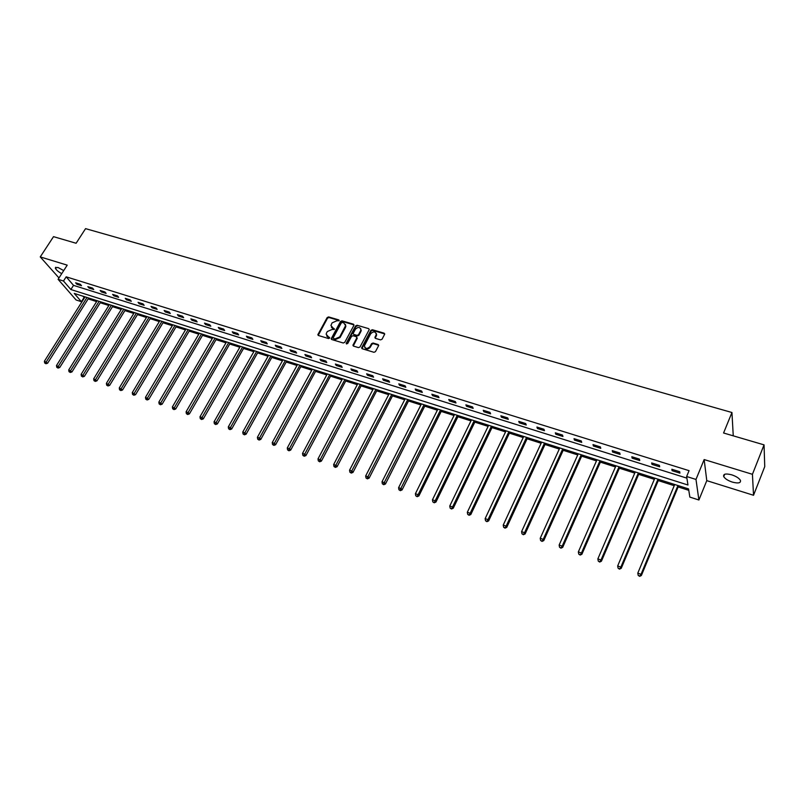<?xml version="1.0" encoding="UTF-8"?>
<svg xmlns="http://www.w3.org/2000/svg" width="805" height="805" viewBox="0 0 805 805"><rect width="100%" height="100%" fill="white"/><g stroke="black" fill="none" stroke-linecap="round" stroke-linejoin="round"><path stroke-width="1.21" d="M339.116 320.742L338.794 319.897L328.631 316.918L327.172 317.562L317.854 334.699L318.418 335.494L328.601 338.573L329.627 338.12L326.156 334.236L326.558 332.938L327.333 331.539L332.032 329.466L334.387 329.406L330.915 325.532L332.073 322.875L336.762 320.813L339.116 320.742M339.197 320.521L328.983 317.522L327.524 318.166L318.206 335.403M329.718 337.869L327.997 336.862M334.467 329.175L332.747 328.158M731.735 474.829C725.738 473.33 723.061 473.924 723.725 476.62C725.074 478.784 727.941 480.615 732.349 482.104C738.366 483.634 741.053 483.04 740.399 480.323C739.04 478.15 736.152 476.319 731.735 474.829M63.716 270.591L57.9 267.431L55.304 268.025C55.988 269.786 58.131 271.667 61.744 273.66M380.544 339.881L382.053 339.227L384.699 334.125L384.106 333.169L372.363 329.728L370.874 330.382L361.626 347.82L362.22 348.746L373.973 352.298L375.482 351.634L378.692 345.486L378.088 344.52L373.047 343.021L371.548 343.675L370.008 346.563C367.15 349.199 365.279 348.947 364.393 345.838L370.702 333.703C373.58 331.076 375.452 331.328 376.297 334.467L374.909 337.446L375.502 338.392L380.544 339.881M686.645 476.51L695.983 479.438L698.901 499.996L689.845 497.098L688.567 488.907L74.261 293.433L81.416 301.694L76.093 299.983L58.091 279.315L63.494 281.015L70.87 289.518L687.963 485.013L686.645 476.51L689.06 470.663L66.191 276.819L63.494 281.015M58.091 279.315L67.218 265.147L40.25 256.916L53.522 236.65L76.113 243.261L85.561 228.64L731.946 412.512L723.574 432.999L764.046 444.863L752.434 474.306L704.154 459.564L695.983 479.438M353.898 325.401L353.425 324.184L341.994 320.833L340.525 321.477L331.227 338.704L331.801 339.539L343.252 343L344.731 342.356L353.898 325.401M357.078 325.25L368.66 328.641L369.254 329.557L360.006 346.965L358.507 347.619L353.526 346.12L352.942 345.214L356.776 337.939L356.303 336.701L353.023 335.725L351.533 336.379L347.659 343.564L346.291 343.151L355.599 325.904L357.078 325.25L368.66 328.641M764.046 444.863L764.75 466.608L753.53 495.276L752.434 474.306M40.25 256.916L58.976 277.946M733.254 435.837L731.946 412.512M66.191 276.819L73.527 285.362L686.896 478.15M76.847 284.235L81.516 285.695L80.309 284.266L75.64 282.807L76.847 284.235L77.401 283.36M89.023 288.039L93.742 289.518L92.545 288.099L87.815 286.62L89.023 288.039L89.576 287.164M101.339 291.903L106.119 293.402L104.932 291.974L100.152 290.474L101.339 291.903L101.893 291.018M113.807 295.807L118.647 297.317L117.48 295.888L112.63 294.378L113.807 295.807L114.36 294.922M126.425 299.762L131.326 301.291L130.169 299.863L125.268 298.333L126.425 299.762L126.979 298.866M139.205 303.767L144.165 305.316L143.028 303.888L138.068 302.328L139.205 303.767L139.758 302.861M152.145 307.812L157.156 309.382L156.039 307.953L151.018 306.383L152.145 307.812L152.698 306.906M165.236 311.917L170.318 313.507L169.221 312.068L164.129 310.478L165.236 311.917L165.79 311.002M178.499 316.073L183.651 317.683L182.564 316.244L177.412 314.634L178.499 316.073L179.052 315.147M191.932 320.279L197.144 321.909L196.078 320.471L190.855 318.84L191.932 320.279L192.486 319.354M205.537 324.536L210.809 326.196L209.763 324.757L204.48 323.097L205.537 324.536L206.08 323.6M219.312 328.853L224.655 330.533L223.629 329.084L218.276 327.414L219.312 328.853L219.856 327.907M233.269 333.23L238.683 334.92L237.666 333.481L232.243 331.781L233.269 333.23L233.812 332.274M247.397 337.657L252.891 339.368L251.895 337.929L246.4 336.208L247.397 337.657L247.95 336.691M261.726 342.135L267.28 343.876L266.304 342.437L260.74 340.696L261.726 342.135L262.269 341.169M276.226 346.683L281.861 348.444L280.915 347.005L275.27 345.234L276.226 346.683L276.779 345.707M290.937 351.292L296.643 353.073L295.707 351.634L289.991 349.843L290.937 351.292L291.48 350.306M305.83 355.951L311.616 357.762L310.71 356.323L304.914 354.512L305.83 355.951L306.373 354.965M320.923 360.68L326.79 362.522L325.904 361.073L320.038 359.241L320.923 360.68L321.477 359.684M336.228 365.48L342.175 367.342L341.31 365.893L335.363 364.031L336.228 365.48L336.772 364.474M351.745 370.34L357.762 372.222L356.927 370.773L350.9 368.891L351.745 370.34L352.278 369.324M367.462 375.261L373.57 377.173L372.755 375.724L366.647 373.812L367.462 375.261L368.006 374.234M383.401 380.252L389.59 382.194L388.815 380.745L382.606 378.803L383.401 380.252L383.945 379.225M399.572 385.313L405.841 387.286L405.086 385.837L398.797 383.864L399.572 385.313L400.105 384.277M415.954 390.455L422.323 392.448L421.589 390.999L415.219 389.006L415.954 390.455L416.487 389.399M432.577 395.658L439.027 397.68L438.333 396.231L431.862 394.209L432.577 395.658L433.11 394.601M449.432 400.94L455.972 402.983L455.308 401.534L448.747 399.491L449.432 400.94L449.965 399.864M466.528 406.294L473.169 408.366L472.525 406.928L465.874 404.845L466.528 406.294L467.061 405.217M483.865 411.727L490.607 413.83L489.993 412.391L483.252 410.278L483.865 411.727L484.399 410.641M501.465 417.232L508.297 419.375L507.724 417.926L500.871 415.793L501.465 417.232L501.988 416.135M519.316 422.826L526.249 425L525.705 423.551L518.762 421.377L519.316 422.826L519.839 421.719M537.428 428.502L544.462 430.705L543.959 429.266L536.905 427.053L537.428 428.502L537.951 427.385M555.812 434.257L562.957 436.491L562.484 435.052L555.319 432.818L555.812 434.257L556.325 433.13M574.468 440.104L581.723 442.378L581.28 440.939L574.015 438.665L574.468 440.104L574.981 438.967M593.406 446.03L600.772 448.345L600.369 446.906L592.993 444.591L593.406 446.03L593.919 444.883M612.635 452.058L620.102 454.402L619.739 452.963L612.253 450.619L612.635 452.058L613.138 450.901M632.156 458.176L639.744 460.551L639.422 459.112L631.814 456.737L632.156 458.176L632.66 456.999M651.97 464.384L659.677 466.789L659.396 465.36L651.678 462.945L651.97 464.384L652.473 463.197M672.095 470.684L679.923 473.139L679.692 471.71L671.843 469.255L672.095 470.684L672.598 469.486M82.794 296.149L84.525 297.739M88.168 298.897L96.62 301.593M100.263 302.75L108.856 305.487M112.509 306.655L121.243 309.432M124.906 310.599L133.781 313.427M137.454 314.604L146.46 317.472M150.153 318.649L159.31 321.567M163.002 322.745L172.31 325.713M176.013 326.89L185.482 329.909M189.195 331.097L198.805 334.156M202.528 335.343L212.309 338.462M216.042 339.65L225.974 342.819M229.717 344.007L239.82 347.227M243.573 348.424L253.847 351.694M257.6 352.892L268.045 356.223M271.818 357.43L282.434 360.811M286.208 362.019L297.015 365.46M300.798 366.667L311.787 370.169M315.58 371.377L326.75 374.939M330.553 376.146L341.924 379.769M345.727 380.986L357.289 384.669M361.103 385.887L372.866 389.63M376.69 390.848L388.664 394.661M392.488 395.889L404.674 399.773M408.507 400.991L420.894 404.945M424.748 406.163L437.357 410.188M441.21 411.415L454.04 415.501M457.904 416.738L470.965 420.894M474.829 422.132L488.132 426.368M492.006 427.606L505.54 431.913M509.414 433.15L523.2 437.548M527.084 438.785L541.111 443.253M545.005 444.501L559.294 449.049M563.188 450.297L577.749 454.926M581.643 456.173L596.465 460.893M600.369 462.14L615.473 466.95M619.377 468.198L634.753 473.099M638.677 474.346L654.344 479.337M658.259 480.595L674.218 485.677M678.152 486.934L688.788 490.326M704.154 459.564L706.78 480.645L753.53 495.276M706.78 480.645L698.901 499.996M84.022 297.568L81.416 301.694M73.527 285.362L70.87 289.518M331.227 338.714L331.569 339.438M331.419 327.293L333.099 328.762M326.679 336.007L328.339 337.456M354.019 324.908L342.336 321.437L340.867 322.091L331.579 339.297M342.346 322.453L341.32 322.906L333.26 337.687L333.582 338.543L334.981 338.965L339.72 336.893L345.597 325.592L343.745 322.855L342.346 322.453M345.456 324.375L345.556 327.363L340.062 337.486L335.333 339.569L333.934 339.147M356.907 337.426L357.108 338.543L353.274 345.989M357.41 325.864L355.931 326.508L346.553 343.997L346.21 343.403M360.62 330.785L360.922 329.899C360.026 326.87 358.185 326.659 355.387 329.235L353.154 333.512L353.737 334.397L357.018 335.373L358.507 334.719L360.62 330.785L360.952 331.388L360.841 328.863M360.952 331.388L358.839 335.323L357.35 335.977L354.069 335.001M376.237 333.361L376.619 335.071L375.221 338.251M364.816 347.549C366.426 349.612 368.267 349.481 370.33 347.166L370.008 346.563M378.702 345.275L373.369 343.614L371.87 344.278L370.33 347.166M384.72 333.924L372.685 330.342L371.196 330.996L361.948 348.615M85.068 296.874L44.396 361.224L47.606 363.216L88.711 298.031M45.422 363.226L44.647 362.944L45.935 363.739L45.422 363.226L87 297.488M44.647 362.944L44.396 361.224M47.606 363.216L45.935 363.739M97.164 300.718L56.491 365.54L59.711 367.543L100.806 301.885M57.527 367.563L56.753 367.281L58.041 368.076L57.527 367.563L99.116 301.342M56.753 367.281L56.491 365.54M59.711 367.543L58.041 368.076M109.4 304.612L68.737 369.918L71.967 371.92L113.052 305.779M69.783 371.95L68.999 371.658L70.287 372.463L69.783 371.95L111.372 305.246M68.999 371.658L68.737 369.918M71.967 371.92L70.287 372.463M121.786 308.557L81.134 374.345L84.374 376.358L125.449 309.724M82.191 376.388L81.396 376.106L82.694 376.911L82.191 376.388L123.779 309.19M81.396 376.106L81.134 374.345M84.374 376.358L82.694 376.911M134.324 312.541L93.682 378.823L96.932 380.846L137.997 313.719M94.759 380.886L93.944 380.594L95.252 381.399L94.759 380.886L136.347 313.185M93.944 380.594L93.682 378.823M96.932 380.846L95.252 381.399M147.003 316.586L106.391 383.361L109.651 385.394L150.696 317.754M107.478 385.434L106.663 385.142L107.961 385.957L107.478 385.434L149.056 317.23M106.663 385.142L106.391 383.361M109.651 385.394L107.961 385.957M159.853 320.672L119.261 387.96L122.521 390.002L163.546 321.849M120.358 390.053L119.522 389.751L120.831 390.566L120.358 390.053L161.926 321.326M119.522 389.751L119.261 387.96M122.521 390.002L120.831 390.566M172.854 324.807L132.282 392.609L135.562 394.661L176.557 325.985M133.399 394.712L132.563 394.42L133.871 395.235L133.399 394.712L174.957 325.472M132.563 394.42L132.282 392.609M135.562 394.661L133.871 395.235M186.015 328.993L145.484 397.328L148.764 399.381L189.728 330.181M146.611 399.441L145.755 399.139L147.073 399.964L146.611 399.441L188.149 329.668M145.755 399.139L145.484 397.328M148.764 399.381L147.073 399.964M199.348 333.24L158.847 402.098L162.137 404.17L203.071 334.417M159.984 404.231L159.128 403.919L160.447 404.754L159.984 404.231L201.502 333.924M159.128 403.919L158.847 402.098M162.137 404.17L160.447 404.754M212.852 337.537L172.381 406.928L175.691 409.01L216.575 338.724M173.538 409.081L172.662 408.769L173.991 409.604L173.538 409.081L215.026 338.231M172.662 408.769L172.381 406.928M175.691 409.01L173.991 409.604M226.517 341.884L186.086 411.828L188.3 412.613L189.406 413.911L230.26 343.071M187.263 413.991L186.378 413.679L187.706 414.515L187.263 413.991L228.721 342.588M186.378 413.679L186.086 411.828M189.406 413.911L187.706 414.515M240.363 346.291L199.982 416.789L202.226 417.584L203.313 418.882L244.106 347.478M201.169 418.972L200.274 418.65L201.602 419.496L201.169 418.972L242.597 346.995M200.274 418.65L199.982 416.789M203.313 418.882L201.602 419.496M254.38 350.749L214.05 421.81L216.324 422.625L217.39 423.923L258.143 351.946M215.257 424.014L214.351 423.692L215.68 424.537L215.257 424.014L256.644 351.473M214.351 423.692L214.05 421.81M217.39 423.923L215.68 424.537M268.588 355.267L228.308 426.902L230.612 427.727L231.659 429.025L272.352 356.464M229.536 429.125L228.61 428.793L229.948 429.639L229.536 429.125L270.882 356.001M228.61 428.793L228.308 426.902M231.659 429.025L229.948 429.639M282.978 359.845L242.758 432.064L245.092 432.899L246.119 434.187L286.751 361.053M243.996 434.308L243.06 433.965L244.408 434.821L243.996 434.308L285.302 360.59M243.06 433.965L242.758 432.064M246.119 434.187L244.408 434.821M297.548 364.484L257.399 437.296L259.763 438.141L260.77 439.429L301.332 365.691M258.657 439.55L257.711 439.208L259.059 440.063L258.657 439.55L299.903 365.239M257.711 439.208L257.399 437.296M260.77 439.429L259.059 440.063M312.32 369.183L272.241 442.589L274.636 443.444L275.622 444.742L316.113 370.391M273.509 444.873L272.553 444.521L273.911 445.386L273.509 444.873L314.705 369.948M272.553 444.521L272.241 442.589M275.622 444.742L273.911 445.386M327.283 373.953L287.284 447.962L289.709 448.828L290.675 450.126L331.086 375.16M288.572 450.257L287.596 449.915L288.955 450.77L288.572 450.257L329.708 374.717M287.596 449.915L287.284 447.962M290.675 450.126L288.955 450.77M342.457 378.773L302.529 453.406L304.994 454.292L305.93 455.58L346.261 379.98M303.837 455.721L302.851 455.368L304.21 456.234L303.837 455.721L344.902 379.558M302.851 455.368L302.529 453.406M305.93 455.58L304.21 456.234M357.823 383.663L317.985 458.931L320.481 459.826L321.396 461.104L361.636 384.881M319.313 461.265L318.317 460.903L319.676 461.778L319.313 461.265L360.308 384.458M318.317 460.903L317.985 458.931M321.396 461.104L319.676 461.778M373.399 388.624L333.662 464.525L336.188 465.431L337.084 466.719L377.223 389.841M335.001 466.88L333.995 466.518L335.363 467.393L335.001 466.88L375.915 389.419M333.995 466.518L333.662 464.525M337.084 466.719L335.363 467.393M389.187 393.645L349.551 470.201L352.117 471.116L352.982 472.404L393.021 394.863M350.91 472.575L349.883 472.203L351.262 473.088L350.91 472.575L391.743 394.46M349.883 472.203L349.551 470.201M352.982 472.404L351.262 473.088M405.197 398.737L365.661 475.956L368.267 476.882L369.103 478.16L409.031 399.964M367.05 478.351L366.003 477.979L367.382 478.854L367.05 478.351L407.783 399.562M366.003 477.979L365.661 475.956M369.103 478.16L367.382 478.854M421.428 403.899L382.003 481.793L384.649 482.738L385.454 484.016L425.271 405.126M383.411 484.208L382.355 483.825L383.733 484.711L383.411 484.208L424.044 404.734M382.355 483.825L382.003 481.793M385.454 484.016L383.733 484.711M437.88 409.141L398.586 487.709L401.262 488.665L402.047 489.943L441.734 410.369M400.005 490.144L398.928 489.762L400.316 490.658L400.005 490.144L440.536 409.987M398.928 489.762L398.586 487.709M402.047 489.943L400.316 490.658M454.563 414.444L415.4 493.717L418.117 494.683L418.872 495.961L458.427 415.672M416.839 496.172L415.752 495.779L417.141 496.675L457.26 415.31M415.752 495.779L415.4 493.717M418.872 495.961L417.141 496.675M471.489 419.828L432.456 499.804L435.213 500.791L435.938 502.058L475.353 421.065M433.915 502.28L432.818 501.887L434.207 502.793L474.215 420.703M432.818 501.887L432.456 499.804M435.938 502.058L434.207 502.793M488.645 425.292L449.764 505.993L452.561 506.989L453.245 508.247L492.519 426.529M451.243 508.488L450.126 508.086L451.525 508.991L452.561 506.989L491.422 426.177M450.126 508.086L449.764 505.993M453.245 508.247L451.525 508.991M506.053 430.836L467.323 512.262L470.16 513.278L470.814 514.536L509.927 432.064M468.822 514.777L467.695 514.375L469.094 515.281L470.16 513.278L508.871 431.732M467.695 514.375L467.323 512.262M470.814 514.536L469.094 515.281M523.713 436.451L485.143 518.621L488.021 519.648L488.645 520.905L527.597 437.689M486.663 521.167L485.516 520.755L486.924 521.67L488.021 519.648L526.561 437.357M485.516 520.755L485.143 518.621M488.645 520.905L486.924 521.67M541.624 442.156L503.226 525.081L506.154 526.128L506.748 527.376L545.518 443.394M504.775 527.647L503.608 527.225L505.017 528.15L506.154 526.128L544.522 443.072M503.608 527.225L503.226 525.081M506.748 527.376L505.017 528.15M559.807 447.932L521.58 531.642L524.548 532.699L525.112 533.946L563.701 449.18M523.159 534.228L521.972 533.806L523.381 534.721L524.548 532.699L562.745 448.868M521.972 533.806L521.58 531.642M525.112 533.946L523.381 534.721M578.252 453.809L540.215 538.293L543.234 539.37L543.757 540.608L582.156 455.046M541.815 540.91L540.608 540.477L542.027 541.403L543.234 539.37L581.23 454.755M540.608 540.477L540.215 538.293M543.757 540.608L542.027 541.403M596.968 459.766L559.133 545.045L562.192 546.142L562.685 547.38L600.872 461.003M560.763 547.682L559.535 547.249L560.954 548.175L562.192 546.142L599.997 460.722M559.535 547.249L559.133 545.045M562.685 547.38L560.954 548.175M615.966 465.803L578.342 551.908L581.452 553.015L581.894 554.253L619.88 467.051M579.992 554.575L578.755 554.132L580.174 555.058L581.452 553.015L619.045 466.789M578.755 554.132L578.342 551.908M581.894 554.253L580.174 555.058M635.256 471.941L597.853 558.871L601.003 559.998L601.415 561.226L639.17 473.189M599.524 561.568L598.266 561.115L599.695 562.051L601.003 559.998L638.375 472.938M598.266 561.115L597.853 558.871M601.415 561.226L599.695 562.051M654.837 478.17L617.666 565.955L620.866 567.092L621.239 568.31L658.752 479.418M619.367 568.662L618.079 568.209L619.508 569.145L620.866 567.092L657.997 479.186M618.079 568.209L617.666 565.955M621.239 568.31L619.508 569.145M674.711 484.499L637.791 573.14L641.042 574.297L641.364 575.515L678.635 485.747M639.512 575.877L638.214 575.414L639.643 576.36L641.042 574.297L677.931 485.526M638.214 575.414L637.791 573.14M641.364 575.515L639.643 576.36M339.136 320.501L338.794 319.897M329.668 337.858L329.315 337.255M334.417 329.154L334.065 328.551M318.337 334.87L317.975 334.276M327.524 318.166L327.172 317.562M328.983 317.522L328.631 316.918M331.7 338.905L331.348 338.311M340.867 322.091L340.525 321.477M342.336 321.437L341.994 320.833M353.757 324.787L353.425 324.184M335.333 339.569L334.981 338.965M340.062 337.486L339.72 336.893M345.556 327.363L345.224 326.76M353.395 345.466L353.053 344.862M357.108 338.543L356.776 337.939M346.633 343.755L346.291 343.151M355.931 326.508L355.599 325.904M357.35 335.977L357.018 335.373M358.839 335.323L358.507 334.719M375.341 337.748L375.019 337.144M376.338 335.876L376.016 335.262M371.87 344.278L371.548 343.675M373.369 343.614L373.047 343.021M378.41 345.124L378.088 344.52M362.069 348.082L361.737 347.488M371.196 330.996L370.874 330.382M372.685 330.342L372.363 329.728M384.418 333.773L384.106 333.169M723.725 476.62L724.661 474.286M55.304 268.025L55.847 267.19M318.206 335.293L317.854 334.699M345.939 326.196L345.597 325.592M353.274 345.808L352.942 345.214M357.229 338.201L356.897 337.597M361.254 330.503L360.922 329.899M375.231 338.05L374.909 337.446M376.619 335.071L376.297 334.467M361.958 348.414L361.626 347.82"/></g></svg>
